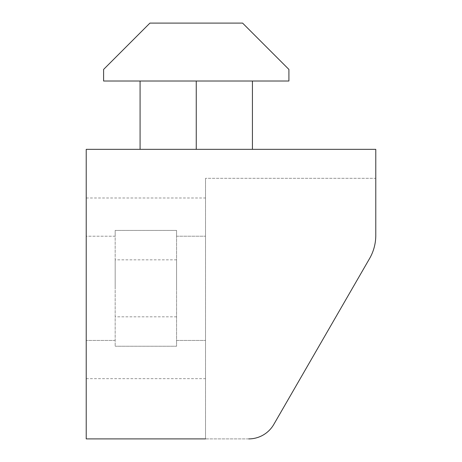 <?xml version="1.0" encoding="UTF-8"?>
<svg xmlns="http://www.w3.org/2000/svg" width="462" height="462" viewBox="0 0 462 462"><rect width="100%" height="100%" fill="white"/><g stroke="black" fill="none" stroke-linecap="round" stroke-linejoin="round"><path stroke-width="0.35" stroke-dasharray="2.31 1.73" d="M115.177 288.334L115.177 259.84L115.177 288.334M176.565 288.334L176.565 259.84L176.565 288.334M375.779 149.347L86.221 149.347L86.221 438.9L248.723 438.9A28.956 28.956 0 0 0 273.799 424.422L369.571 258.547A46.327 46.327 0 0 0 375.779 235.383L375.779 149.347M86.221 236.215L86.221 378.673L86.221 197.99L86.221 236.215L115.177 236.215L115.177 230.423L176.565 230.423L176.565 236.215L176.565 230.423L115.177 230.423L115.177 346.24L115.177 236.215L86.221 236.215M196.252 149.347L252.425 149.347L140.078 149.347L196.252 149.347L196.252 81.012L252.425 81.012L252.425 149.347M375.779 235.383A46.327 46.327 0 0 1 369.571 258.547A46.327 46.327 0 0 0 375.779 235.383L375.779 178.303L205.521 178.303L375.779 178.303M273.799 424.422A28.956 28.956 0 0 1 248.723 438.9A28.956 28.956 0 0 0 273.799 424.422L369.571 258.547M205.521 438.9L205.521 178.303L205.521 438.9L248.723 438.9M115.177 346.24L176.565 346.24L176.565 340.454L176.565 346.24L115.177 346.24M205.521 340.454L205.521 197.99L205.521 340.454L176.565 340.454L176.565 236.215L176.565 340.454L205.521 340.454M140.078 149.347L140.078 81.012L196.252 81.012L140.078 81.012M252.425 81.012L196.252 81.012M103.598 81.012L288.912 81.012L288.912 69.427L242.585 23.1L149.925 23.1L103.598 69.427L103.598 81.012M115.177 340.454L86.221 340.454L115.177 340.454M176.565 236.215L205.521 236.215L176.565 236.215M176.565 259.84L115.177 259.84M86.221 378.673L205.521 378.673M86.221 197.99L205.521 197.99M176.565 316.822L115.177 316.822"/><path stroke-width="0.69" d="M205.521 438.9L86.221 438.9L86.221 149.347L375.779 149.347L375.779 235.383L375.779 178.303M369.571 258.547L273.799 424.422L369.571 258.547A46.327 46.327 0 0 0 375.779 235.383M248.723 438.9A28.956 28.956 0 0 0 273.799 424.422M252.425 149.347L252.425 81.012M140.078 149.347L140.078 81.012M288.912 81.012L103.598 81.012L103.598 69.427L149.925 23.1L242.585 23.1L288.912 69.427L288.912 81.012M196.252 149.347L196.252 81.012"/></g></svg>

